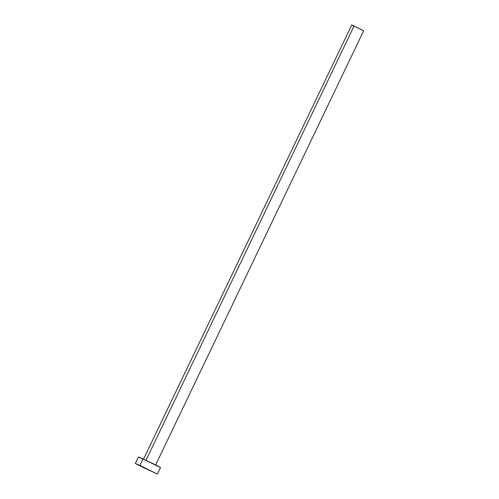 <?xml version="1.0" encoding="UTF-8"?>
<svg xmlns="http://www.w3.org/2000/svg" width="499" height="499" viewBox="0 0 499 499"><rect width="100%" height="100%" fill="white"/><g stroke="black" fill="none" stroke-linecap="round" stroke-linejoin="round"><path stroke-width="0.75" d="M354.047 26.048L146.014 460.246L354.047 26.048L351.539 24.95L363.665 30.751L354.047 26.048M139.888 465.48L157.378 474.05L135.329 463.484L139.888 465.48L143.057 458.868L139.888 465.48L157.372 474.038L142.527 467.158L135.634 463.69L139.888 465.48M157.378 474.05L160.547 467.438L154.578 464.363L138.497 456.872L135.329 463.484M142.028 458.737L139.508 457.452M138.803 457.072L160.41 467.407M159.861 467.189L158.919 466.777M157.609 466.185L155.994 465.442M353.485 25.979L352.094 25.268M351.708 25.062L143.463 459.248M155.588 465.062L363.671 30.763L362.773 30.395M362.049 30.071L361.164 29.666"/></g></svg>

